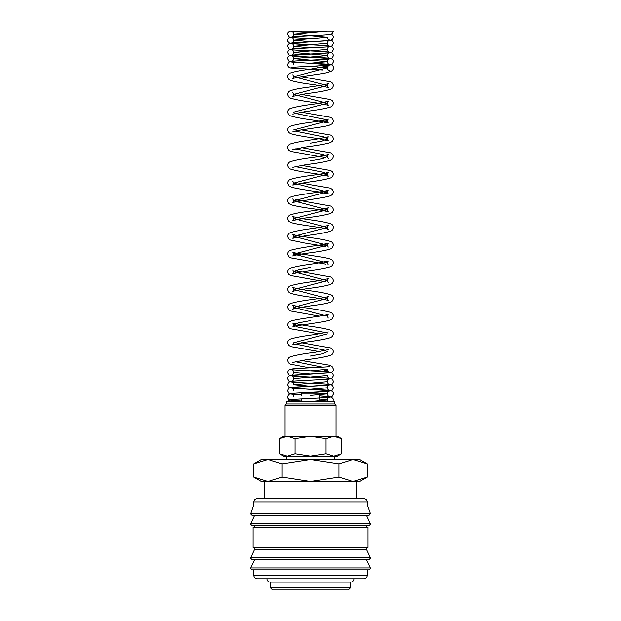 <?xml version="1.0" encoding="UTF-8"?>
<svg xmlns="http://www.w3.org/2000/svg" width="621" height="621" viewBox="0 0 621 621"><rect width="100%" height="100%" fill="white"/><g stroke="black" fill="none" stroke-linecap="round" stroke-linejoin="round"><path stroke-width="0.93" d="M333.376 31.648A3.058 3.058 180 0 0 333.438 31.05L289.929 31.05C288.183 32.013 287.391 33.029 287.562 34.116L288.944 36.709L290.667 37.361L310.516 38.704M367.283 501.869L253.717 501.869L253.717 504.997L250.589 513.94L251.924 515.283L369.076 515.283L370.357 513.551L367.283 504.997L367.252 501.364L366.631 499.812L363.704 498.29L356.733 498.29L356.733 481.523L353.093 481.523L338.895 477.13L310.5 481.523L359.683 481.523L367.29 477.13L353.093 481.523M310.5 515.283L254.61 515.283L250.713 523.658L250.589 524.225L251.924 525.568L369.076 525.568L370.411 524.225L370.287 523.658L366.39 515.283M254.61 547.474L254.61 549.259L250.713 557.635L250.589 558.201L251.924 559.544L369.076 559.544L370.411 558.201L370.287 557.635L366.39 549.259L366.39 547.474M310.5 559.544L254.61 559.544L250.713 567.92L250.589 568.487L251.924 569.83L369.076 569.83L370.411 568.487L370.287 567.92L366.39 559.544M267.907 481.523L253.71 477.13L261.317 481.523L310.5 481.523L282.105 477.13L267.907 481.523L264.267 481.523L264.267 498.29L257.296 498.29L363.704 498.29M250.643 513.551L370.357 513.551M366.39 527.353L366.39 525.568M310.5 525.568L254.61 525.568L254.61 527.353M367.958 547.474L367.958 527.353L253.042 527.353L253.042 547.474L367.958 547.474M253.717 569.83L253.717 575.193L367.283 575.193L367.283 569.83M270.259 582.125L270.259 587.714L272.495 589.95L348.505 589.95L350.741 587.714L350.741 582.125L270.259 582.125A3.353 3.353 0 0 1 266.906 578.772L363.704 578.772C365.878 578.562 367.073 577.367 367.283 575.193M367.29 463.84L359.683 459.447L353.093 459.447L367.29 463.84L367.29 477.13M261.317 459.447L253.71 463.84L267.907 459.447L310.5 459.447L338.895 463.84L353.093 459.447L310.5 459.447L282.105 463.84L267.907 459.447L261.317 459.447M334.641 459.447L334.641 456.132M286.359 456.132L286.359 459.447M341.48 438.659L337.327 436.268L333.733 436.268L341.48 438.659L341.48 453.741L333.733 456.132L337.327 456.132L341.48 453.741M287.267 436.268L295.014 438.659L310.5 436.268L283.673 436.268L279.52 438.659L287.267 436.268L285.016 436.268L285.016 405.257L335.984 405.257L334.711 403.976L334.711 401.826L286.289 401.826L286.289 403.976L285.016 405.257M279.52 453.741L283.673 456.132L333.733 456.132L325.986 453.741L310.5 456.132L295.014 453.741L287.267 456.132L279.52 453.741L279.52 438.659M319.442 401.826L319.442 393.217L301.558 393.217L301.558 395.802M301.558 398.93L301.558 401.826M333.733 436.268L310.5 436.268L325.986 438.659L333.733 436.268L335.984 436.268L335.984 405.257M350.741 582.125A3.353 3.353 0 0 0 354.094 578.772M356.733 498.29L264.267 498.29M286.289 403.976L334.711 403.976M295.014 453.741L295.014 438.659M325.986 453.741L325.986 438.659M282.105 477.13L282.105 463.84M253.71 477.13L253.71 463.84M338.895 477.13L338.895 463.84M270.259 587.714L350.741 587.714M253.717 575.193C253.927 577.367 255.122 578.562 257.296 578.772L310.5 578.772M254.61 549.259L366.39 549.259M253.717 504.997L367.283 504.997M310.5 401.539L327.321 400.002L319.442 399.024M310.516 395.406L327.321 393.877L310.484 392.348M310.508 389.282L327.321 387.752C327.717 385.975 328.354 385.051 329.246 384.981C328.02 385.548 302.598 386.456 293.865 387.178L289.673 387.838L288.447 388.645L287.562 390.819L288.944 393.411L290.667 394.063L301.558 394.956L291.754 394.172C292.631 394.234 293.275 395.158 293.679 396.943M310.531 386.223L293.679 384.686L327.321 381.628C327.748 379.819 328.385 378.895 329.246 378.849C328.043 379.423 302.598 380.331 293.865 381.053L289.681 381.713L288.447 382.52L287.562 384.686L288.944 387.279L290.667 387.939C294.626 388.839 327.151 389.802 329.254 390.524C328.33 390.298 327.686 389.367 327.321 387.752M291.746 387.465L330.768 384.772L332.056 384.22L333.438 381.628L332.553 379.454L331.319 378.647L325.846 377.886C316.244 377.203 292.871 376.326 291.754 375.79C292.638 375.86 293.283 376.784 293.679 378.562L327.321 375.495C327.686 377.118 328.33 378.042 329.254 378.274C327.174 377.545 294.649 376.59 290.667 375.682L288.944 375.03L287.562 372.437L288.447 370.263L289.673 369.456L292.972 368.882C300.96 368.137 327.135 367.205 329.448 366.623M310.516 373.966L293.679 372.437C293.283 370.659 292.646 369.736 291.754 369.666C292.988 370.232 318.41 371.141 327.135 371.863L331.327 372.522L332.553 373.33L333.438 375.495L332.056 378.088L330.333 378.748C326.328 379.656 293.826 380.611 291.746 381.333C292.67 381.108 293.314 380.184 293.679 378.562M310.508 370.9L327.321 369.363L328.214 371.296L324.496 370.263M322.602 367.205L295.154 361.694M310.508 356.066L322.392 353.846L327.321 351.633M325.846 350.438L295.154 343.956M325.846 332.701L297.412 326.941L293.679 325.024L292.755 323.075L305.664 325.676C317.036 327.042 325.357 328.556 330.636 330.209C332.181 330.706 333.12 331.94 333.438 333.896L332.421 336.372L330.504 337.638C325.194 339.26 316.927 340.75 305.711 342.109L292.763 344.709L293.679 342.761L327.321 333.888M319.582 333.896L290.496 328.765L288.579 327.508L287.562 325.024C287.88 323.067 288.819 321.841 290.364 321.336C296.489 318.612 326.793 315.887 328.245 314.203L327.321 316.151L293.679 307.286L292.755 305.33L302.039 307.387C314.117 308.901 323.471 310.516 330.093 312.239C332.111 312.906 333.229 314.21 333.438 316.151L332.421 318.635L330.504 319.9C322.229 322.866 292.514 325.598 292.763 326.972L293.679 325.024L298.608 322.804L310.5 320.591M295.154 270.616L330.636 276.989L332.546 278.332L333.438 280.676L332.421 283.16L330.62 284.371C325.924 285.908 318.332 287.313 307.861 288.579C299.229 289.813 294.199 290.783 292.763 291.49L293.679 289.549L292.755 287.601L305.672 290.201C317.044 291.567 325.365 293.081 330.636 294.734C332.219 295.278 333.159 296.504 333.438 298.414L332.421 300.898L330.62 302.109C327.748 303.211 323.083 304.197 316.617 305.058C306.471 306.432 293.384 308.435 292.763 309.235L293.679 307.286L327.321 298.414L293.679 289.549L327.321 280.676L293.679 271.804L298.608 269.592L310.5 267.372M325.846 281.872L290.496 275.553L288.579 274.288L287.562 271.804C287.841 269.902 288.781 268.668 290.364 268.125C295.643 266.471 303.964 264.957 315.328 263.591L328.245 260.991L327.321 262.939L293.679 254.067L327.321 245.202L293.679 236.329L327.321 227.465L293.679 218.592L327.321 209.719L293.679 200.847L327.321 191.982L293.679 183.117L327.321 174.245L323.588 172.327L295.154 166.568M310.508 160.94L322.4 158.72L327.321 156.508L323.58 154.582L295.154 148.83M310.5 143.203L322.392 140.983L327.321 138.762L323.58 136.845L295.161 131.093M293.679 129.898L327.321 121.025L323.58 119.108L295.154 113.348M293.679 112.16L327.321 103.288L293.679 94.423L327.321 85.551L293.679 76.678L327.321 67.813L310.484 66.276M310.516 63.218L327.321 61.681L293.679 58.622L327.321 55.556L293.679 52.49L327.321 49.432C327.725 47.646 328.369 46.722 329.246 46.66C328.043 47.227 302.59 48.135 293.857 48.857L289.681 49.517L288.447 50.324L287.562 52.49L288.944 55.09L290.667 55.743C294.649 56.651 327.174 57.606 329.254 58.335C328.33 58.102 327.686 57.179 327.321 55.556C327.717 53.786 328.354 52.863 329.246 52.785L289.673 55.649C288.175 56.534 287.469 57.52 287.562 58.622L288.944 61.215L290.667 61.867C294.696 62.775 327.189 63.738 329.254 64.46C328.33 64.227 327.686 63.303 327.321 61.681C327.741 59.888 328.377 58.964 329.246 58.91C328.129 59.445 304.756 60.322 295.154 61.013L289.681 61.774L288.447 62.574L287.562 64.747L287.818 65.981L288.944 67.34L290.667 67.992L322.594 69.979M310.531 47.902L293.679 46.365L327.321 43.307C327.717 41.529 328.362 40.606 329.246 40.528L289.673 43.392C288.175 44.277 287.469 45.271 287.562 46.365L288.944 48.958L290.667 49.618C294.711 50.526 327.189 51.481 329.254 52.203C328.33 51.97 327.686 51.046 327.321 49.432M310.516 41.77L293.679 40.241L327.321 37.175L293.679 34.116L327.321 31.05M250.713 523.658L370.287 523.658M250.713 557.635L370.287 557.635M250.713 567.92L370.287 567.92M310.461 38.712L291.754 37.47C292.646 37.539 293.283 38.463 293.679 40.241C293.314 41.855 292.67 42.787 291.746 43.012C293.873 42.29 326.39 41.328 330.333 40.427L332.056 39.767L333.438 37.175L332.553 35.009L331.071 34.116M310.469 32.579L291.754 31.337C292.623 31.399 293.259 32.323 293.679 34.116C293.314 35.731 292.67 36.655 291.746 36.887C293.818 36.165 326.297 35.211 330.325 34.295L332.056 33.643L333.438 31.05M310.516 44.836L290.667 43.486L288.944 42.833L287.818 41.475L287.686 39.371L288.447 38.067L289.673 37.268L295.154 36.499L320.731 35.118M291.746 67.518C293.826 66.796 326.312 65.842 330.333 64.933L332.056 64.281L333.438 61.681C333.531 60.586 332.825 59.593 331.319 58.708L291.754 55.851C292.638 55.921 293.283 56.845 293.679 58.622C293.314 60.237 292.67 61.161 291.746 61.394C293.834 60.672 326.343 59.709 330.333 58.801L332.056 58.149L333.438 55.556L332.553 53.383L331.327 52.583L327.143 51.923C318.41 51.201 292.988 50.293 291.754 49.719C292.646 49.796 293.283 50.72 293.679 52.49C293.314 54.112 292.67 55.036 291.746 55.269C293.873 54.539 326.374 53.585 330.333 52.676L332.056 52.024L333.438 49.432L332.553 47.258L331.319 46.459L325.854 45.69C316.252 45.007 292.871 44.13 291.754 43.594C292.638 43.672 293.283 44.596 293.679 46.365C293.314 47.988 292.67 48.912 291.746 49.144C293.826 48.415 326.32 47.46 330.333 46.552L332.056 45.9L333.438 43.307L332.553 41.133L331.071 40.241M292.77 74.737L293.679 76.678L292.763 78.626L294.812 77.959C301.659 76.189 320.32 74.357 327.725 72.447L331.49 71.05C332.786 70.204 333.438 69.125 333.438 67.813C333.213 66.152 332.561 65.166 331.467 64.863L291.754 61.976C292.631 62.038 293.275 62.962 293.679 64.747M325.846 157.695L290.496 151.384L288.579 150.119L287.562 147.635C287.841 145.725 288.781 144.499 290.364 143.948C295.643 142.294 303.964 140.788 315.336 139.415L328.245 136.814L327.321 138.762L328.237 140.711L317.284 138.405C305.346 136.954 296.419 135.362 290.496 133.639L288.579 132.382L287.562 129.898C287.888 127.942 288.819 126.715 290.364 126.21C295.076 124.666 302.699 123.253 313.248 121.98C321.802 120.761 326.801 119.791 328.245 119.077L327.321 121.025L328.237 122.974L315.305 120.373C303.964 119.007 295.658 117.501 290.372 115.848L288.579 114.637L287.562 112.16C287.841 110.251 288.781 109.024 290.364 108.473C295.627 106.82 303.948 105.306 315.321 103.94L328.245 101.339L327.321 103.288L328.237 105.236L315.297 102.636C303.964 101.27 295.658 99.764 290.38 98.11L288.579 96.899L287.562 94.423C287.841 92.513 288.781 91.279 290.364 90.736C294.082 89.401 300.254 88.198 308.87 87.126C319.582 85.682 326.041 84.51 328.245 83.602L327.321 85.551L328.237 87.491L315.297 84.891C304.073 83.532 295.806 82.05 290.496 80.427L288.579 79.162L287.562 76.678C287.88 74.722 288.819 73.495 290.364 72.991C294.556 71.555 301.457 70.251 311.067 69.078L328.222 65.888L327.321 67.813C327.399 69.234 328.121 70.173 329.503 70.639M292.77 92.482L293.679 94.423L292.763 96.364L305.726 93.763C316.935 92.405 325.194 90.914 330.504 89.292L332.421 88.035L333.438 85.551L332.546 83.206L330.636 81.863L301.426 76.678M292.763 114.101L305.695 111.501C317.028 110.142 325.342 108.628 330.62 106.983L332.421 105.772L333.438 103.288L332.546 100.944L330.636 99.601L301.418 94.423M292.763 131.846L295.743 130.953C303.832 129.114 322.726 127.305 329.06 125.295L332.142 123.781L333.438 121.025L332.507 118.634L330.636 117.346L301.426 112.16M292.763 149.583L305.703 146.983C316.671 145.64 324.845 144.188 330.232 142.628L332.421 141.246L333.438 138.762L332.507 136.379L330.636 135.083L301.426 129.898M292.763 167.321L305.703 164.72C317.036 163.354 325.342 161.848 330.62 160.195L332.421 158.984L333.438 156.508L332.546 154.163L330.636 152.82L301.418 147.635M325.846 246.39L304.375 242.974L290.38 240.024L288.579 238.813L287.562 236.329C287.841 234.42 288.781 233.193 290.364 232.642C295.627 230.989 303.948 229.483 315.328 228.117L328.245 225.508L327.321 227.465L328.237 229.405C326.646 227.713 296.295 224.965 290.38 222.279L288.579 221.076L287.562 218.592C287.841 216.682 288.781 215.456 290.364 214.905C294.082 213.57 300.254 212.366 308.878 211.303C319.59 209.859 326.041 208.679 328.245 207.771L327.321 209.719L328.237 211.668L315.297 209.067C304.329 207.725 296.155 206.273 290.768 204.713L288.579 203.331L287.562 200.855C287.88 198.899 288.819 197.664 290.364 197.167C296.489 194.443 326.786 191.718 328.245 190.034L327.321 191.982L328.237 193.931L319.047 191.897C307.892 190.453 298.856 188.947 291.94 187.379L288.858 185.865L287.562 183.117C287.888 181.153 288.819 179.927 290.364 179.43C295.068 177.878 302.699 176.473 313.24 175.2C321.802 173.973 326.801 173.003 328.245 172.296L327.321 174.245L328.237 176.185L315.305 173.585C303.964 172.227 295.658 170.721 290.38 169.067L288.579 167.856L287.562 165.372C287.841 163.47 288.773 162.236 290.364 161.693C295.635 160.039 303.948 158.526 315.321 157.16L328.245 154.559L327.321 156.508L328.23 158.448M292.755 181.161L293.679 183.117L292.763 185.058L305.703 182.458C317.036 181.091 325.342 179.585 330.62 177.932L332.421 176.729L333.438 174.245L332.546 171.901L330.636 170.558L301.418 165.372M292.763 198.906L293.679 200.847L292.763 202.795C292.514 201.429 322.229 198.689 330.504 195.724L332.421 194.466L333.438 191.982L332.507 189.591L330.24 188.132L301.426 183.11M292.755 269.856L293.679 271.804L292.763 273.752L305.703 271.152C316.927 269.793 325.194 268.303 330.504 266.681L332.421 265.423L333.438 262.939C333.12 260.983 332.181 259.757 330.636 259.252C324.511 256.527 294.207 253.803 292.755 252.118L293.679 254.067L292.763 256.015C294.191 255.309 299.221 254.338 307.869 253.096C318.34 251.839 325.924 250.434 330.628 248.889L332.235 247.864L333.438 245.202C333.112 243.246 332.181 242.011 330.636 241.515C325.932 239.962 318.301 238.557 307.76 237.284C299.198 236.058 294.199 235.095 292.755 234.381L293.679 236.329L292.763 238.278L305.703 235.677C317.036 234.311 325.342 232.805 330.62 231.152L332.421 229.941L333.438 227.465C333.159 225.555 332.227 224.321 330.636 223.777C325.365 222.124 317.052 220.61 305.679 219.244L292.755 216.644L293.679 218.592L292.763 220.533L305.726 217.932C316.935 216.574 325.194 215.083 330.504 213.469L332.421 212.203L333.438 209.719L332.546 207.375L330.636 206.032L295.161 199.659M325.846 264.127L290.496 257.816L288.579 256.551L287.562 254.067C287.802 252.118 288.866 250.837 290.76 250.216C297.335 248.462 306.735 246.824 318.961 245.295L328.245 243.246L327.321 245.202L328.222 247.135M319.582 316.159L290.372 310.974L288.718 309.902L287.562 307.286C287.841 305.377 288.781 304.15 290.364 303.599C295.068 302.054 302.699 300.642 313.24 299.369C321.802 298.15 326.801 297.18 328.245 296.465L327.321 298.414L328.237 300.362L315.297 297.762C303.964 296.396 295.658 294.89 290.38 293.236L288.579 292.025L287.562 289.549C287.841 287.639 288.781 286.413 290.364 285.862C295.627 284.208 303.948 282.695 315.313 281.329L328.245 278.728L327.321 280.676L328.222 282.609M319.574 351.633L290.768 346.619L288.579 345.245L287.562 342.761C287.841 340.859 288.781 339.625 290.364 339.074C295.635 337.42 303.964 335.914 315.328 334.548L328.245 331.948M292.763 362.447L305.703 359.846C317.036 358.48 325.342 356.974 330.62 355.321L332.421 354.11L333.438 351.633L332.546 349.289L330.636 347.946L301.418 342.761M309.537 367.888L290.38 364.193L288.579 362.982L287.562 360.506C287.841 358.596 288.781 357.362 290.364 356.819C295.635 355.165 303.956 353.652 315.328 352.286L328.23 349.693M293.679 372.437C293.314 374.044 292.67 374.975 291.746 375.208L331.009 372.53C332.414 372.072 333.221 371.016 333.438 369.363L331.987 366.499L329.596 365.28L301.426 360.498M327.321 381.628C327.686 383.242 328.33 384.166 329.254 384.399C327.197 383.677 294.711 382.722 290.667 381.806L288.944 381.154L287.562 378.562C287.469 377.467 288.175 376.473 289.673 375.589L329.246 372.724M291.746 393.59C293.826 392.868 326.343 391.905 330.333 390.997L332.056 390.345L333.438 387.752L332.553 385.579L331.327 384.779L327.143 384.12C318.41 383.39 292.98 382.489 291.754 381.915C292.646 381.993 293.283 382.916 293.679 384.686M291.746 399.714C293.818 398.993 326.297 398.038 330.333 397.122L332.056 396.47L333.438 393.877C333.531 392.782 332.825 391.789 331.327 390.904L291.754 388.04C292.638 388.117 293.283 389.041 293.679 390.811M293.415 401.826L291.754 400.297L301.558 401.081L290.667 400.188L288.944 399.536L287.818 398.177L287.562 396.943L288.447 394.77L289.681 393.97L295.146 393.202C304.756 392.519 328.129 391.641 329.246 391.106C328.362 391.183 327.717 392.107 327.321 393.877C327.686 395.499 328.33 396.423 329.254 396.656L319.442 395.864L331.327 397.029L333.314 399.14L332.848 401.826M327.935 401.826L327.321 400.002C327.733 398.208 328.377 397.285 329.246 397.23L326.731 397.541C318.744 398.247 296.543 398.938 291.459 399.691C289.844 399.738 288.633 400.452 287.826 401.826M329.254 39.954C328.33 39.721 327.686 38.797 327.321 37.175M329.254 46.078C328.33 45.845 327.686 44.922 327.321 43.307M328.222 264.872L327.321 262.939M328.23 318.092L327.321 316.151M253.717 501.869L254.369 499.812L257.296 498.29"/></g></svg>
